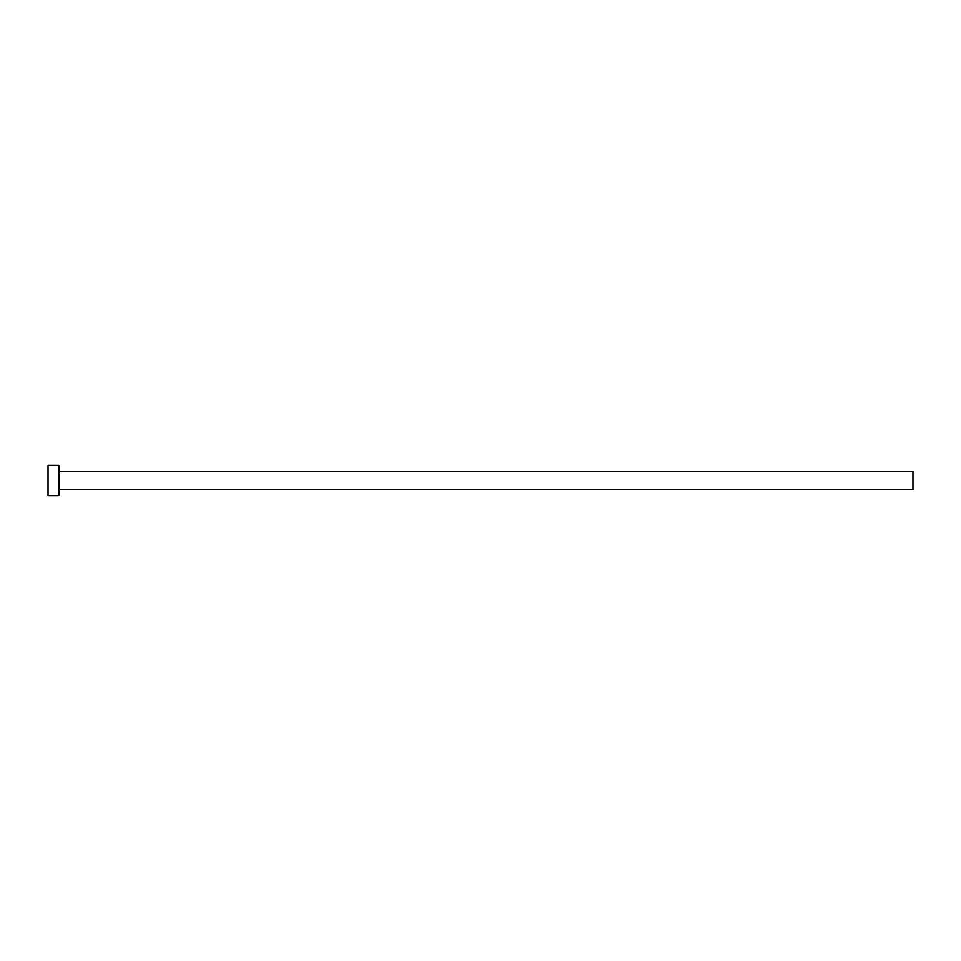 <?xml version="1.0" encoding="UTF-8"?>
<svg xmlns="http://www.w3.org/2000/svg" width="961" height="961" viewBox="0 0 961 961"><rect width="100%" height="100%" fill="white"/><g stroke="black" fill="none" stroke-linecap="round" stroke-linejoin="round"><path stroke-width="1.44" d="M58.861 471.31L912.95 471.31L912.95 489.69L58.861 489.69M58.861 480.5L58.861 495.636L48.05 495.636L48.05 465.364L58.861 465.364L58.861 480.5"/></g></svg>
